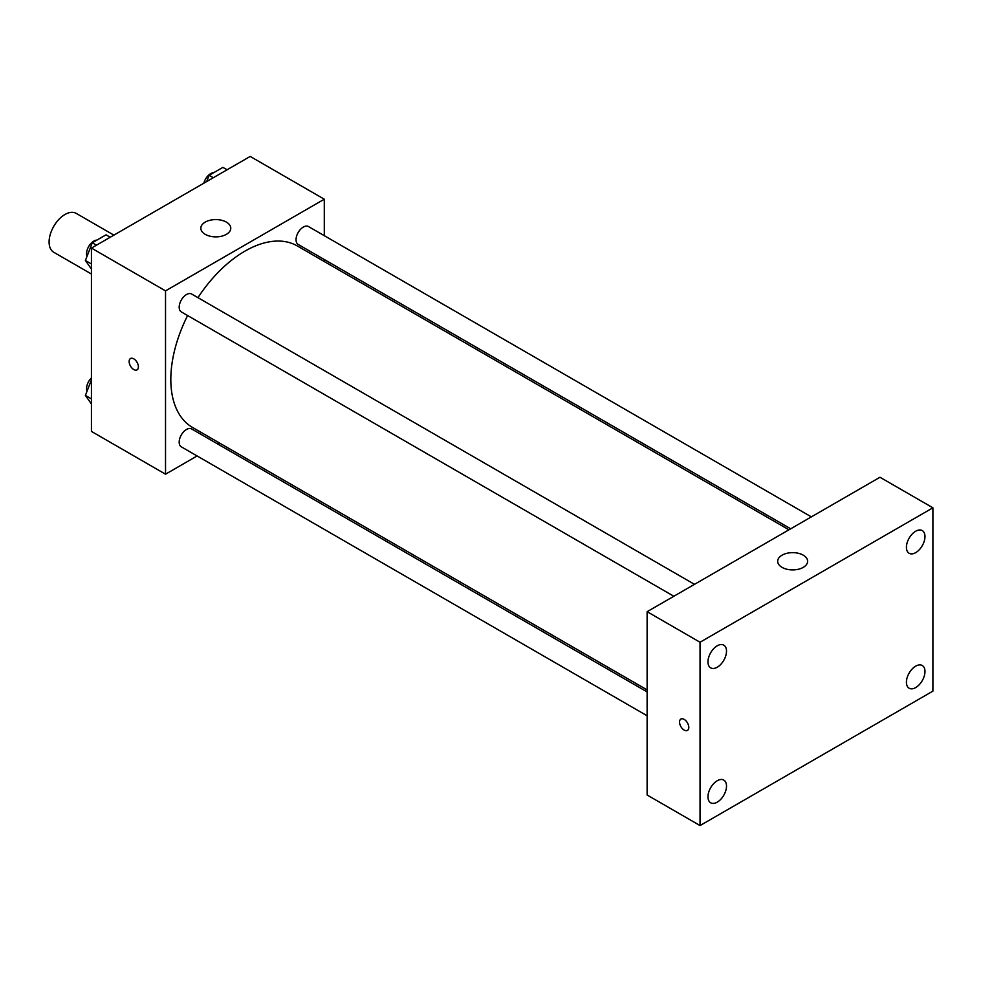 <?xml version="1.0" encoding="UTF-8"?>
<svg xmlns="http://www.w3.org/2000/svg" width="982" height="982" viewBox="0 0 982 982"><rect width="100%" height="100%" fill="white"/><g stroke="black" fill="none" stroke-linecap="round" stroke-linejoin="round"><path stroke-width="1.47" d="M113.887 235.128L76.203 213.376A22.451 12.962 120 0 0 58.895 219.391A22.451 12.962 120 0 0 49.1 241.977A22.451 12.962 120 0 0 53.752 252.264L91.436 274.015M197.112 455.955L165.528 474.196L91.436 431.417L91.436 248.09L250.201 156.433L324.293 199.211L324.293 235.68M219.514 443.029L217.771 444.036M187.611 315.541A104.779 60.491 120 0 0 170.819 379.482A104.779 60.491 120 0 0 192.521 427.44L647.126 689.904M788.951 529.801L297.3 245.954A104.779 60.491 120 0 0 197.947 297.656M324.293 259.53L324.293 261.543M165.528 474.196L165.528 290.868L324.293 199.211M811.341 516.876L308.508 226.56A10.323 5.966 120 0 0 300.541 229.322A10.323 5.966 120 0 0 296.036 239.718A10.323 5.966 120 0 0 298.172 244.444L790.694 528.795M647.126 691.917L191.65 428.95A10.323 5.966 120 0 0 183.695 431.724A10.323 5.966 120 0 0 179.178 442.109A10.323 5.966 120 0 0 181.326 446.847L647.126 715.768M673.836 596.258L181.326 311.908A10.323 5.966 -60 0 1 181.326 299.989A10.323 5.966 -60 0 1 191.65 294.023L694.495 584.339M165.528 290.868L91.436 248.09M205.226 234.342A14.963 8.642 180 0 1 200.831 228.229A14.963 8.642 180 0 1 215.807 219.587A14.963 8.642 180 0 1 230.77 228.229A14.963 8.642 180 0 1 221.527 236.22A14.963 8.642 180 0 1 205.226 234.342M138.401 366.875A6.555 3.781 60 0 1 137.05 369.87A6.555 3.781 60 0 1 130.496 366.09A6.555 3.781 60 0 1 130.496 358.528A6.555 3.781 60 0 1 135.553 360.284A6.555 3.781 60 0 1 138.401 366.875M137.05 369.87A6.555 3.781 60 0 1 130.508 366.09A6.555 3.781 60 0 1 130.508 358.528M647.126 795.015L647.126 611.688L879.982 477.252L932.9 507.804L932.9 691.132L700.043 825.567L647.126 795.015M700.043 825.567L700.043 642.24L647.126 611.688M688.799 727.417A6.555 3.781 60 0 1 687.437 730.412A6.555 3.781 60 0 1 680.894 726.631A6.555 3.781 60 0 1 680.894 719.069A6.555 3.781 60 0 1 685.939 720.825A6.555 3.781 60 0 1 688.799 727.417M700.043 642.24L932.9 507.804M803.239 567.387A14.963 8.642 180 0 1 786.926 569.253A14.963 8.642 180 0 1 777.683 561.274A14.963 8.642 180 0 1 792.658 552.633A14.963 8.642 180 0 1 807.621 561.274A14.963 8.642 180 0 1 803.239 567.387M915.703 531.225A13.11 7.574 120 0 0 906.423 547.281A13.11 7.574 120 0 0 909.148 553.283A13.11 7.574 120 0 0 922.258 545.722A13.11 7.574 120 0 0 922.258 530.575A13.11 7.574 120 0 0 915.703 531.225M717.241 645.8A13.11 7.574 120 0 0 707.973 661.868A13.11 7.574 120 0 0 710.686 667.87A13.11 7.574 120 0 0 723.795 660.297A13.11 7.574 120 0 0 723.795 645.162A13.11 7.574 120 0 0 717.241 645.8M717.241 780.739A13.11 7.574 120 0 0 707.973 796.795A13.11 7.574 120 0 0 710.686 802.797A13.11 7.574 120 0 0 723.795 795.224A13.11 7.574 120 0 0 723.795 780.089A13.11 7.574 120 0 0 717.241 780.739M915.703 666.152A13.11 7.574 120 0 0 906.423 682.22A13.11 7.574 120 0 0 909.148 688.222A13.11 7.574 120 0 0 922.258 680.649A13.11 7.574 120 0 0 922.258 665.501A13.11 7.574 120 0 0 915.703 666.152M687.449 730.412A6.555 3.781 60 0 1 680.894 726.631A6.555 3.781 60 0 1 680.894 719.069M91.436 269.056L85.409 260.488L92.283 242.775L106.044 234.833L110.217 237.251M91.436 263.974L85.409 260.488M96.469 245.181L92.283 242.775M96.972 240.074A10.323 5.966 120 0 0 86.563 253.712A10.323 5.966 120 0 0 87.017 256.363M206.723 181.535L209.141 175.312L222.889 167.37L227.075 169.788M213.327 177.717L209.141 175.312M213.818 172.611A10.323 5.966 120 0 0 203.839 183.192M91.436 403.995L85.409 395.427L91.436 379.899M91.436 398.901L85.409 395.427M91.436 377.886A10.323 5.966 120 0 0 86.563 388.639A10.323 5.966 120 0 0 87.017 391.29"/></g></svg>
